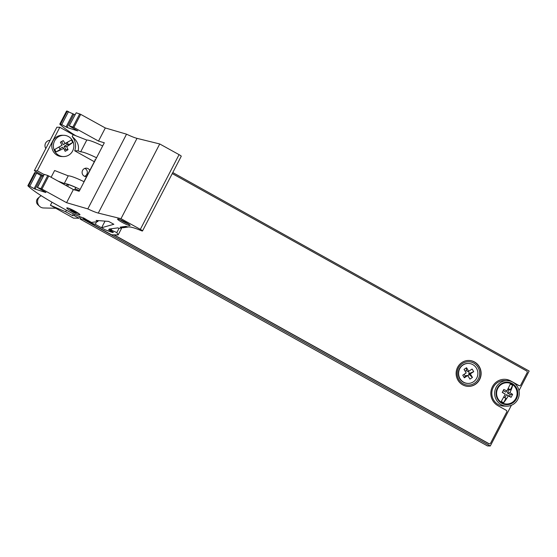 <?xml version="1.0" encoding="UTF-8"?>
<svg xmlns="http://www.w3.org/2000/svg" width="557" height="557" viewBox="0 0 557 557"><rect width="100%" height="100%" fill="white"/><g stroke="black" fill="none" stroke-linecap="round" stroke-linejoin="round"><path stroke-width="0.84" d="M473.742 363.115A11.697 11.265 91.2 0 0 458.481 367.899A11.697 11.265 91.2 0 0 463.055 383.724A11.697 11.265 91.2 0 0 478.324 378.948A11.697 11.265 91.2 0 0 473.742 363.115M518.971 390.68L529.15 371.039L172.795 172.559M81.113 217.126L80.117 219.04L487.459 445.92L490.299 445.983L511.403 405.273M80.117 219.04L82.958 219.103L490.299 445.983M109.91 229.575A3.405 0.411 27.4 0 1 111.128 230.048L116.831 232.589L118.147 234.936L111.56 234.789L83.056 218.915L83.578 217.905L82.958 219.103M468.228 386.391A12.971 12.498 91.2 0 0 480.496 376.657A12.971 12.498 91.2 0 0 474.327 361.994A12.971 12.498 91.2 0 0 468.799 360.456M474.55 361.994A12.971 12.498 91.2 0 0 468.91 360.463A12.971 12.498 91.2 0 0 456.545 370.133A12.971 12.498 91.2 0 0 462.7 384.859A12.971 12.498 91.2 0 0 468.346 386.391A12.971 12.498 91.2 0 0 480.712 376.72A12.971 12.498 91.2 0 0 474.55 361.994M114.157 234.845A1.274 1.232 91.2 0 0 114.436 235.068L488.949 443.657A1.274 1.232 91.2 0 0 490.613 443.142L506.731 412.034A1.274 1.232 91.2 0 0 506.236 410.307L497.937 405.691A14.029 13.521 -88.8 0 1 491.274 389.761A14.029 13.521 -88.8 0 1 504.649 379.289A14.029 13.521 -88.8 0 1 510.755 380.953L519.054 385.576A1.274 1.232 91.2 0 0 520.718 385.054L527.131 372.689A1.274 1.232 91.2 0 0 526.63 370.962L172.259 173.582M504.538 379.289A14.029 13.521 -88.8 0 1 510.525 380.953L511.799 381.656M113.927 234.845A1.274 1.232 91.2 0 0 114.213 235.061L488.719 443.657A1.274 1.232 91.2 0 0 489.387 443.804M513.714 382.729L518.825 385.569A1.274 1.232 91.2 0 0 519.493 385.723M89.816 170.414A4.254 4.101 91.2 0 0 82.582 170.386A4.254 4.101 91.2 0 0 86.593 176.632M84.796 168.402A4.254 4.101 -88.8 0 1 84.622 176.332M79.484 190.682A10.123 1.225 -152.6 0 0 75 188.955M41.274 195.737A6.378 6.148 91.2 0 0 43.564 207.97L55.756 208.241M39.784 196.691L37.967 198.257A4.254 4.101 91.2 0 0 37.827 204.677L39.568 206.32M95.491 159.789A4.595 0.557 -152.6 0 0 95.122 159.727A4.595 0.557 -152.6 0 0 94.941 159.782A4.595 0.557 -152.6 0 0 95.143 160.131M43.989 174.487L37.291 170.755L59.822 127.288L73.169 134.724L72.187 136.625C77.423 140.907 79.4 145.649 78.112 150.863L80.668 151.859L86.788 140.058A21.263 2.576 27.4 0 1 102.662 145.962M73.169 134.724L86.788 140.058M94.321 161.718L74.701 150.787L78.112 150.863M96.542 157.763A21.263 2.576 -152.6 0 0 80.668 151.859M80.131 189.429A21.263 2.576 -152.6 0 0 64.257 183.525L58.039 181.088M59.822 127.288L56.87 127.226L34.332 170.693L37.291 170.755M34.332 170.693L43.349 175.713M74.513 189.902L75.766 187.479A20.602 2.5 -152.6 0 0 68.574 184.618L66.951 184.583L66.374 185.697M96.612 221.77L95.296 224.304L101.687 227.862M104.904 229.651L110.3 231.768A7.916 0.961 -152.6 0 0 111.887 232.248M74.701 150.787A14.029 13.521 91.2 0 0 72.187 136.625M64.257 183.525L68.239 175.845L54.621 170.512L51.119 177.265M68.239 175.845A21.263 2.576 27.4 0 1 84.114 181.749M74.854 214.515L74.276 215.636L72.459 215.594L65.601 211.778L50.422 205.268L73.51 218.128L78.962 218.247L79.797 216.638M74.276 215.636L78.962 218.247M113.35 232.318L109.541 229.623M119.031 228.349L116.831 232.589M83.056 218.915L83.641 218.929A22.113 2.681 -152.6 0 0 85.27 219.59A6.823 0.829 -152.6 0 0 95.296 224.304M121.879 227.736L118.147 234.936M52.003 202.212L50.422 205.268M73.378 213.818L72.459 215.594M66.408 210.226L65.601 211.778M84.037 218.156L83.641 218.929M85.27 219.59L85.569 219.005M67.648 186.4L68.574 184.618M87.86 220.335L91.445 222.431L97.76 221.616L97.078 221.115L97.384 220.523M122.38 227.555L120.284 227.068L121.593 228.001L118.871 228.37L117.952 227.869L109.179 229.045L110.098 229.547L108.601 229.749L113.329 232.36L112.869 232.492A3.405 0.411 27.4 0 1 111.929 232.262L105.113 229.742L101.604 227.75L105.036 221.129L101.604 227.75L113.865 224.269M113.851 224.297L108.622 221.414L96.103 220.419L97.078 221.115M75.759 135.734A47.972 5.821 27.4 0 1 59.78 124.148L66.582 111.031L74.965 114.714M76.205 112.772L69.193 125.861L76.205 112.772L80.695 114.359L105.315 127.964L126.543 134.174A17.587 2.131 -152.6 0 0 137.015 138.359L159.734 143.964L179.069 154.651A3.405 0.411 27.4 0 1 181.255 156.232L142.522 230.953A3.405 0.411 27.4 0 1 142.411 230.995A3.405 0.411 27.4 0 1 140.984 230.549A29.166 3.537 -152.6 0 0 128.98 227.012L127.971 226.803M121.078 226.984L122.352 227.541M121.05 227.04L122.965 227.792L123.055 227.444M121.781 226.887L122.902 227.736M121.753 226.943L123.661 227.695L123.758 227.353M122.484 226.796L123.605 227.646M122.456 226.852L124.364 227.604L124.455 227.256M125.186 227.172L125.067 227.507L123.097 226.685L124.308 227.548M123.891 226.608L125.012 227.458M123.856 226.657L125.771 227.416L125.861 227.068M124.587 226.511L125.708 227.36M124.559 226.567L126.439 227.284M125.29 226.421L126.411 227.263M125.262 226.469L127.17 227.228L127.268 226.88M125.993 226.323L127.114 227.172M125.966 226.379L127.825 227.082M80.695 114.359L73.893 127.469L98.512 141.081L104.312 142.773L79.178 191.267L73.378 189.568L48.758 175.963L41.963 189.081L66.582 202.685L87.811 208.896A17.587 2.131 -152.6 0 0 98.283 213.08L121.001 218.678L140.336 229.366A3.405 0.411 27.4 0 1 142.522 230.953M41.963 189.081L40.974 188.621L47.77 175.504L44.268 174.376L37.472 187.493L40.974 188.621M37.472 187.493L45.89 192.395M43.035 176.318L41.907 175.956L35.105 189.074L45.82 192.527M35.105 189.074L34.116 188.614L40.912 175.497L36.602 173.116L29.799 186.233L34.116 188.614M29.799 186.233L28.63 185.739L35.432 172.621L36.602 173.116M87.804 220.44L83.55 217.891A17.009 2.061 27.4 0 1 66.339 210.191L57.016 205.032A47.972 5.821 27.4 0 1 27.85 185.753L28.63 185.739M35.432 172.621L34.645 172.642L27.85 185.753M73.378 189.568L66.582 202.685M41.907 175.956L40.912 175.497M47.77 175.504L48.758 175.963M37.256 187.465L44.268 174.376M110.098 229.547L110.446 228.878M68.532 111.511L61.736 124.629L59.78 124.148M61.736 124.629L67.042 127.469L77.75 130.923L69.193 125.861M69.402 125.889L72.904 127.017L79.7 113.9M105.315 127.964L98.512 141.081M126.543 134.174L87.811 208.896M159.734 143.964L121.001 218.678M73.893 127.469L72.904 127.017M76.198 212.642A3.189 0.39 -152.6 0 0 76.281 212.635A3.189 0.39 -152.6 0 0 74.185 211.068A3.189 0.39 -152.6 0 0 70.788 209.634A3.189 0.39 -152.6 0 0 70.662 209.724A3.189 0.39 -152.6 0 0 73.148 211.395A3.189 0.39 -152.6 0 0 76.198 212.642M50.074 140.329A5.312 5.124 91.2 0 0 45.813 148.552M54.621 151.031A10.632 10.242 -88.8 0 1 58.722 136.604A10.632 10.242 -88.8 0 1 63.853 135.309A10.632 10.242 -88.8 0 1 72.619 140.844A10.632 10.242 -88.8 0 1 68.518 155.264A10.632 10.242 -88.8 0 1 63.387 156.566A10.632 10.242 -88.8 0 1 54.621 151.031M63.387 156.566L61.799 156.531A10.632 10.242 -88.8 0 1 52.073 148.42A10.632 10.242 -88.8 0 1 57.134 136.569A10.632 10.242 -88.8 0 1 62.259 135.274L63.853 135.309M56.083 151.866L60.219 149.527L58.931 147.062L54.795 149.401A9.894 9.539 91.2 0 0 55.352 150.682A9.894 9.539 91.2 0 0 56.083 151.866A20.421 5.758 154.5 0 0 63.686 148.371A20.421 1.594 -118.3 0 1 65.176 151.323A20.365 5.744 154.5 0 0 68.038 149.701A20.421 7.756 59.2 0 0 66.701 146.665L64.152 146.296L65.768 149.373L68.038 149.701M72.675 142.474A9.894 9.539 91.2 0 0 72.111 141.2A9.894 9.539 91.2 0 0 71.38 140.016L67.244 142.355L68.539 144.82L72.675 142.474A20.421 5.758 154.5 0 1 66.701 146.665M54.795 149.401A20.421 0.397 -29.8 0 1 62.043 145.245A20.421 1.594 -118.3 0 0 60.393 142.195A20.365 0.397 -29.8 0 1 63.254 140.58A20.421 7.756 59.2 0 1 65.058 143.532A20.421 0.397 -29.8 0 1 71.38 140.016M60.441 142.286L61.681 141.582L63.296 144.66L65.058 143.532M61.681 141.582L63.254 140.58M59.815 148.747L62.579 147.187L63.686 148.371M62.043 145.245L58.958 147.118M65.768 149.373L64.549 150.063M64.152 146.296L67.125 144.611L66.269 142.975L63.296 144.66M67.125 144.611L68.539 144.82M66.269 142.975L67.244 142.355M468.451 363.429L468.165 363.422A9.991 9.629 91.2 0 0 462.797 364.974A9.991 9.629 91.2 0 0 458.669 376.1A9.991 9.629 91.2 0 0 467.727 383.404L468.019 383.411A9.991 9.629 91.2 0 0 473.38 381.858A9.991 9.629 91.2 0 0 477.516 370.732A9.991 9.629 91.2 0 0 468.451 363.429A9.991 9.629 91.2 0 0 463.09 364.981A9.991 9.629 91.2 0 0 458.954 376.107A9.991 9.629 91.2 0 0 468.019 383.411M473.708 371.644L470.289 373.893L468.583 373.858L473.708 371.644L472.113 369.04L468.695 371.289L466.536 367.745L466.453 370.37L466.989 371.247L468.695 371.289M468.583 373.858L472.447 377.437L470.289 373.893M472.447 377.437L469.934 379.094L467.769 375.55L464.35 377.799L462.763 375.188L466.181 372.939L464.023 369.395L466.536 367.745M466.453 370.37L465.137 371.234M469.119 374.736L467.803 375.606M464.134 374.29L465.213 376.072L466.07 375.509L467.769 375.55M468.2 371.275L469.433 373.294M464.35 377.799L465.213 376.072M497.394 388.062A11.265 10.861 91.2 0 0 506.71 404.654A11.265 10.861 91.2 0 0 516.513 398.715A11.265 10.861 91.2 0 0 507.197 382.123A11.265 10.861 91.2 0 0 497.394 388.062M505.853 404.605A11.265 10.861 91.2 0 0 509.899 403.526M496.127 387.359A12.755 12.296 -88.8 0 1 507.232 380.633A12.755 12.296 -88.8 0 1 517.78 399.418A12.755 12.296 -88.8 0 1 506.675 406.144A12.755 12.296 -88.8 0 1 496.127 387.359M506.675 406.144L503.834 406.081A12.755 12.296 -88.8 0 1 493.286 387.296A12.755 12.296 -88.8 0 1 504.391 380.577L507.232 380.633M510.337 383.39A11.265 10.861 91.2 0 0 506.348 382.137M511.695 384.017A10.632 10.242 -88.8 0 1 515.859 398.408A10.632 10.242 -88.8 0 1 506.605 404.013A10.632 10.242 -88.8 0 1 501.982 402.753A10.632 10.242 -88.8 0 1 497.819 388.361A10.632 10.242 -88.8 0 1 507.072 382.756A10.632 10.242 -88.8 0 1 511.695 384.017M502.518 383.112A10.632 10.242 -88.8 0 1 505.478 382.722L507.072 382.756M512.621 385.416A20.421 7.882 120.3 0 1 509.92 392.678L507.371 392.991L508.98 389.9L510.386 389.726L512.621 385.416A9.894 9.539 91.2 0 0 511.472 384.671A9.894 9.539 91.2 0 0 510.24 384.093A20.421 1.727 -62 0 1 506.898 390.993A20.421 5.528 25.2 0 0 503.8 389.454A20.365 1.72 -62 0 1 502.254 392.434A20.421 0.634 -150.4 0 0 505.269 394.133L502.323 392.295M505.269 394.133A20.421 1.727 -62 0 1 501.286 401.36A9.894 9.539 91.2 0 0 502.435 402.112A9.894 9.539 91.2 0 0 503.667 402.683L505.902 398.38L503.653 397.134M509.92 392.678A20.421 5.528 25.2 0 1 512.621 394.37A20.365 7.861 120.3 0 1 511.075 397.343A20.421 0.634 -150.4 0 1 508.29 395.818A20.421 7.882 120.3 0 1 503.667 402.683M507.371 392.991L510.351 394.648L509.502 396.292L506.522 394.635L508.29 395.818M509.502 396.292L511.075 397.343M503.18 390.659L505.791 392.114L506.898 390.993M510.351 394.648L512.621 394.37M506.605 404.013L505.018 403.978A10.632 10.242 -88.8 0 1 502.073 403.463M508.98 389.9L507.782 389.232M503.702 397.044L504.921 397.726L506.522 394.635M508.151 388.48L510.386 389.726M504.921 397.726L505.902 398.38M111.839 228.69L111.128 230.048M119.894 219.562A5.953 0.724 -152.6 0 0 122.825 221.38A5.953 0.724 -152.6 0 0 128.277 223.907M125.52 222.236A7.018 0.849 27.4 0 1 129.802 225.592A7.018 0.849 27.4 0 1 122.08 222.32A7.018 0.849 27.4 0 1 117.799 218.964A7.018 0.849 27.4 0 1 125.52 222.236M76.546 212.558A6.378 0.773 -152.6 0 0 78.349 213.24M75.202 211.319A7.443 0.905 27.4 0 1 79.742 214.877A7.443 0.905 27.4 0 1 71.547 211.409A7.443 0.905 27.4 0 1 67.014 207.845A7.443 0.905 27.4 0 1 75.202 211.319M68.977 208.381A6.378 0.773 -152.6 0 0 70.579 209.467M96.96 220.488L96.73 220.927M97.76 221.616L98.29 220.593L97.754 221.589M60.567 124.127L67.362 111.017M66.046 127.01L72.849 113.893M73.837 114.352L67.042 127.469M137.015 138.359L98.283 213.08M179.069 154.651L140.336 229.366M129.509 224.798L125.492 222.229C123.055 220.746 118.495 218.95 118.307 219.089L118.453 219.061M79.463 214.055L75.174 211.312C72.535 209.71 67.696 207.817 67.522 207.97L67.669 207.942M76.281 212.635L77.047 212.398M95.338 159.755L83.975 181.679M70.662 209.724L70.412 208.959"/></g></svg>
